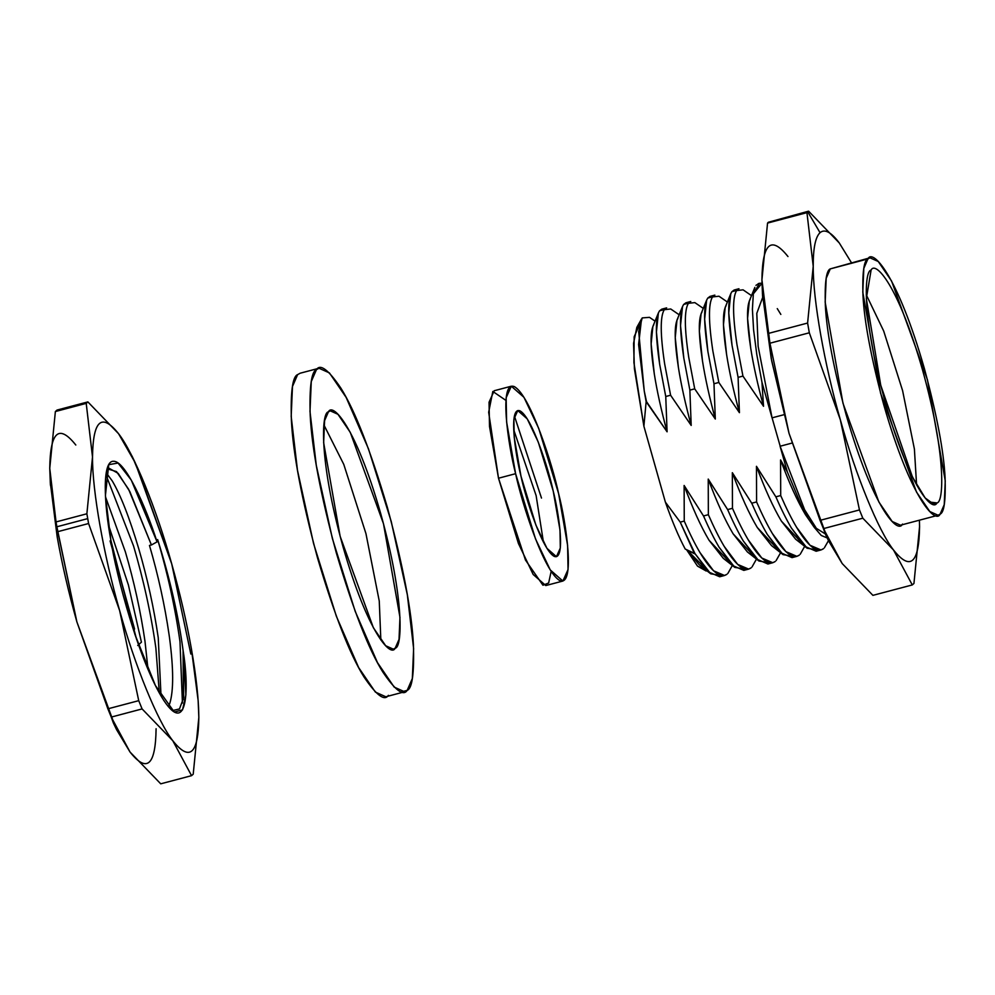 <?xml version="1.0" encoding="UTF-8"?>
<svg xmlns="http://www.w3.org/2000/svg" width="995" height="995" viewBox="0 0 995 995"><rect width="100%" height="100%" fill="white"/><g stroke="black" fill="none" stroke-linecap="round" stroke-linejoin="round"><path stroke-width="1.49" d="M851.434 262.692L839.282 242.967C831.148 232.096 824.731 228.663 820.042 232.681C815.44 236.984 813.164 248.178 813.226 266.274L806.945 212.644L807.753 211.835L767.555 223.079L806.945 212.644L813.226 266.274C813.164 248.178 815.44 236.984 820.042 232.681L807.753 211.835L767.555 223.079L761.921 279.856L769.931 343.213L809.321 332.79L807.604 323.052L768.215 333.474L807.604 323.052L809.321 332.79L840.34 419.79C855.688 475.15 878.386 530.733 893.51 549.986C910.4 571.192 919.082 563.419 919.567 526.678L919.43 520.186L919.567 526.678C919.082 563.419 910.4 571.192 893.51 549.986C878.386 530.733 855.688 475.15 840.34 419.79C824.482 364.879 812.915 299.358 813.226 266.274C812.915 299.358 824.482 364.879 840.34 419.79L859.456 509.937L820.067 520.36L823.437 528.619L862.827 518.196L859.456 509.937L862.827 518.196L893.51 549.986L912.291 584.936L872.901 595.358L842.205 563.568L872.901 595.358L912.291 584.936L913.945 583.456L912.291 584.936L893.51 549.986L862.827 518.196L823.437 528.619L842.205 563.568L828.773 541.218L820.067 520.36L859.456 509.937L840.34 419.79L809.321 332.79L769.931 343.213L789.035 433.36L771.237 358.548L762.406 293.537L771.66 360.75L789.035 433.36L820.067 520.36L789.035 433.36L825.539 534.477L828.76 541.23M780.08 446.245L804.582 509.689L816.373 528.357L825.253 533.892L816.373 528.357L804.582 509.689L780.08 446.245L791.858 443.123L780.08 446.245L787.319 471.841L780.08 446.245M706.885 570.782L697.507 566.118L686.562 549.713L697.507 566.118L706.176 571.018M721.997 575.632L710.716 573.792L694.983 553.618L708.651 572.001L719.708 576.764L724.547 575.483L713.564 570.794L700.045 552.685C695.007 544.215 689.746 533.681 684.249 521.069L680.232 522.139L694.983 553.618L685.207 549.029L694.522 553.755L680.232 522.139L684.249 521.069L684.125 485.46L703.515 515.97C708.938 528.395 714.136 538.817 719.099 547.238L732.743 565.608L743.825 570.384L748.663 569.103L737.681 564.414L724.161 546.305C719.124 537.835 713.863 527.288 708.353 514.689L703.515 515.97L708.353 514.689L708.229 479.08L727.631 509.589C733.054 522.014 738.24 532.437 743.215 540.857L756.859 559.227L767.929 564.003L772.779 562.722L761.797 558.021L748.277 539.924C743.24 531.454 737.967 520.907 732.469 508.308L727.631 509.589L732.469 508.308L732.345 472.7L751.735 503.209C757.158 515.634 762.357 526.056 767.332 534.477L780.975 552.847L792.045 557.623L796.895 556.342L785.901 551.64L772.381 533.544C767.356 525.074 762.083 514.527 756.586 501.928L751.735 503.209L756.586 501.928L756.461 466.319L775.851 496.828C781.274 509.253 786.473 519.676 791.435 528.084L805.079 546.466L816.161 551.242L821.012 549.961L810.017 545.26L796.497 527.163C791.473 518.693 786.199 508.146 780.702 495.547L775.851 496.828L780.702 495.547L780.577 459.939L787.319 471.841L780.577 459.939C789.047 482.762 797.356 501.007 805.477 514.701L814.333 527.449L808.077 518.208L801.336 505.522L787.319 471.841L801.336 505.522L808.077 518.208L814.333 527.449L805.477 514.701C797.356 501.007 789.047 482.762 780.577 459.939L780.702 495.547C786.199 508.146 791.473 518.693 796.497 527.163C807.915 546.131 816.895 553.307 823.45 548.705L821.012 549.961M746.113 569.252L734.807 567.386L719.099 547.238C714.136 538.817 708.938 528.395 703.515 515.97L684.125 485.46L684.249 521.069C689.746 533.681 695.007 544.215 700.045 552.685C711.462 571.652 720.442 578.829 726.997 574.227L724.547 575.483M770.217 562.859L758.924 561.006L743.215 540.857C738.24 532.437 733.054 522.014 727.631 509.589L708.229 479.08L708.353 514.689C713.863 527.288 719.124 537.835 724.161 546.305C735.566 565.272 744.558 572.448 751.113 567.846L748.663 569.103M794.333 556.479L783.028 554.625L767.332 534.477C762.357 526.056 757.158 515.634 751.735 503.209L732.345 472.7L732.469 508.308C737.967 520.907 743.24 531.454 748.277 539.924C759.682 558.891 768.662 566.068 775.217 561.466L772.779 562.722M818.45 550.098L807.144 548.245L791.435 528.084C786.473 519.676 781.274 509.253 775.851 496.828L756.461 466.319L756.586 501.928C762.083 514.527 767.356 525.074 772.381 533.544C783.799 552.511 792.779 559.688 799.333 555.086L796.895 556.342M902.502 524.067C898.025 534.514 873.1 508.831 846.098 414.629C833.599 368.312 826.683 331.857 825.34 305.291C824.631 282.481 826.285 270.341 830.29 268.886L867.914 258.924C863.909 260.379 862.255 272.518 862.963 295.341C864.307 321.907 871.234 358.349 883.722 404.679C910.723 498.868 935.648 524.552 940.126 514.116C944.143 512.661 945.785 500.522 945.088 477.699C943.745 451.145 936.817 414.691 924.318 368.361C897.316 274.172 872.404 248.489 867.914 258.924L869.953 257.792L878.249 261.511L891.557 281.013L927.439 379.754L945.25 480.859L944.23 504.664L940.126 514.116L938.086 515.248L929.79 511.529L916.494 492.04L880.6 393.286L862.802 292.194L863.822 268.376L867.914 258.924L830.29 268.886L826.186 278.326L825.166 302.144L842.976 403.249L878.871 501.99L892.167 521.479L900.463 525.211L938.086 515.248M936.954 502.91C932.862 512.425 910.139 489.005 885.513 403.087C861.384 316.708 864.356 270.304 871.085 270.13C875.177 260.615 897.9 284.048 922.539 369.966C946.655 456.332 943.695 502.736 936.954 502.91C943.695 502.736 946.655 456.332 922.539 369.966C897.9 284.048 875.177 260.615 871.085 270.13L866.334 298.512L880.737 385.252L912.415 476.941L925.139 497.948L933.484 504.042L936.954 502.91L929.255 502.052L936.954 502.91M643.889 426.221L665.381 502.139L680.232 522.139L665.381 502.139C672.085 521.169 678.689 536.803 685.207 549.029C678.689 536.803 672.085 521.169 665.381 502.139L643.889 426.221L646.141 401.694L643.889 426.221L633.914 362.59L634.151 336.783L639.661 324.407L636.825 327.38L633.554 343.399L634.412 368.722L643.889 426.221M754.857 287.406L753.339 293.823L759.583 283.276L761.971 283.252L753.339 293.823L752.407 309.296L753.588 329.88L756.797 354.531L761.959 382.229L756.797 354.531L753.588 329.88L752.407 309.296L753.339 293.823L754.857 287.406L749.31 301L747.581 318.412L750.727 348.25C753.426 365.401 757.692 384.754 763.538 406.283L761.959 382.229L772.045 417.85L758.14 346.372L756.797 313.325L762.668 297.405L756.797 313.325L758.14 346.372L772.045 417.85L783.973 414.704L772.045 417.85L761.959 382.229L763.538 406.283L742.942 376.085L738.091 377.366L739.422 412.664L718.825 382.466L713.975 383.747L715.305 419.044L694.709 388.846L689.871 390.127L691.189 425.425L670.593 395.226L665.754 396.507L667.085 431.805L646.141 401.694L644.25 391.023L646.489 401.607L667.085 431.805L665.754 396.507L659.697 364.469L656.414 332.007L658.404 312.927L659.498 310.875L664.449 309.457M827.604 538.73L789.035 433.36L769.931 343.213L762.531 295.304L761.921 279.856L767.555 223.079L768.351 222.258L808.599 211.176L839.282 242.967L808.599 211.176L807.753 211.835L820.042 232.681C824.731 228.663 831.148 232.096 839.282 242.967M755.951 285.354L758.874 283.538L755.951 285.354M730.74 293.786L725.193 307.38L723.464 324.793L726.611 354.63C729.31 371.782 733.576 391.135 739.422 412.664L738.091 377.366L732.034 345.327L728.763 312.865L730.74 293.786L731.847 291.734L736.797 290.316M706.624 300.167L701.089 313.761L699.348 331.173L702.495 361.011C705.194 378.175 709.472 397.515 715.305 419.044L713.975 383.747L707.918 351.708L704.647 319.246L706.624 300.167L707.731 298.114L712.681 296.697M682.52 306.547L676.973 320.141L675.244 337.566L678.391 367.391C681.09 384.555 685.356 403.895 691.189 425.425L689.871 390.127L683.814 358.088L680.53 325.626L682.52 306.547L683.615 304.495L688.565 303.077M658.404 312.927L652.857 326.522L651.128 343.947L654.275 373.772C656.974 390.935 661.24 410.276 667.085 431.805C661.24 410.276 656.974 390.935 654.275 373.772C650.208 347.193 650.033 330.862 653.765 324.805M800.938 541.989L781.373 521.081C773.239 507.388 764.931 489.142 756.461 466.319C764.931 489.142 773.239 507.388 781.373 521.081L795.602 539.178L807.144 548.245M776.821 548.369L757.257 527.462C749.123 513.768 740.815 495.522 732.345 472.7C740.815 495.522 749.123 513.768 757.257 527.462L771.486 545.558L783.028 554.625M752.705 554.75L733.141 533.842C725.007 520.161 716.711 501.903 708.229 479.08C716.711 501.903 725.007 520.161 733.141 533.842L747.382 551.939L758.924 561.006M728.589 561.13L709.025 540.223C700.89 526.542 692.595 508.283 684.125 485.46C692.595 508.283 700.89 526.542 709.025 540.223L723.265 558.319L734.807 567.386M704.485 567.511L686.948 549.924L699.149 564.7L710.691 573.767M751.499 295.627L743.078 289.831L736.611 290.565C732.457 297.318 732.569 315.315 736.959 344.556L742.942 376.085L763.538 406.283C757.692 384.754 753.426 365.401 750.727 348.25C746.66 321.671 746.486 305.341 750.218 299.284M727.382 302.007L718.962 296.212L712.495 296.945C708.34 303.699 708.452 321.708 712.855 350.937L718.825 382.466L739.422 412.664C733.576 391.135 729.31 371.782 726.611 354.63C722.544 328.051 722.37 311.721 726.101 305.664M703.278 308.388L694.846 302.604L688.391 303.326C684.224 310.079 684.336 328.089 688.739 357.317L694.709 388.846L715.305 419.044C709.472 397.515 705.194 378.175 702.495 361.011C698.428 334.432 698.266 318.101 701.997 312.044M679.162 314.768L670.729 308.985L664.274 309.706C660.108 316.472 660.232 334.469 664.623 363.697L670.593 395.226L691.189 425.425C685.356 403.895 681.09 384.555 678.391 367.391C674.311 340.812 674.15 324.482 677.881 318.425M655.046 321.149L649.499 317.343L642.198 317.915L638.703 331.571L644.25 391.023L638.591 344.519L641.526 318.96L636.825 327.38M827.193 537.934L821.261 535.472L814.333 527.449L821.261 535.472L827.193 537.934M824.345 547.872L828.474 540.633M800.229 554.252L804.694 546.317M776.112 560.633L780.59 552.71M751.996 567.013L756.474 559.09M727.892 573.394L732.357 565.471M777.269 308.612L780.839 314.42M646.141 401.694L644.25 391.023L646.141 401.694M734.136 290.018L731.847 291.734C727.631 298.326 727.693 316.186 732.034 345.327L738.091 377.366L742.942 376.085L736.959 344.556C732.569 315.315 732.457 297.318 736.611 290.565L738.974 288.737L734.136 290.018M710.02 296.398L707.731 298.114C703.515 304.706 703.577 322.567 707.918 351.708L713.975 383.747L718.825 382.466L712.855 350.937C708.452 321.708 708.34 303.699 712.495 296.945L714.858 295.117L710.02 296.398M685.903 302.778L683.615 304.495C679.398 311.087 679.473 328.947 683.814 358.088L689.871 390.127L694.709 388.846L688.739 357.317C684.336 328.089 684.224 310.079 688.391 303.326L690.754 301.497L685.903 302.778M661.787 309.159L659.498 310.875C655.295 317.467 655.357 335.34 659.697 364.469L665.754 396.507L670.593 395.226L664.623 363.697C660.232 334.469 660.108 316.472 664.274 309.706L666.638 307.878L661.787 309.159M813.226 266.274L807.604 323.052L813.226 266.274M913.945 583.456L919.567 526.678L913.945 583.456M787.978 256.548C771.1 235.342 762.406 243.116 761.921 279.856M771.635 416.258L780.192 446.208M916.594 484.988L914.393 449.006L902.602 390.662L883.697 331.036L866.247 294.731L883.697 331.036L902.602 390.662L914.393 449.006L916.594 484.988M869.953 257.792L830.29 268.886M768.351 222.258L808.599 211.176L768.351 222.258M551.168 571.366L548.643 582.995L542.947 585.222L525.472 560.048L498.507 478.222L515.609 473.695C521.43 501.679 543.705 571.976 559.924 580.645C575.52 586.664 566.13 522.325 558.593 493.545C552.785 465.56 530.497 395.264 514.278 386.595C498.694 380.575 508.072 444.914 515.609 473.695L506.592 421.83L506.156 397.701L511.318 386.209L523.942 397.303L538.693 428.335L558.593 493.545L567.61 545.409L568.045 569.55L562.884 581.043L550.26 569.936L535.509 538.904L515.609 473.695L498.507 478.222L488.669 412.253L492.823 391.458L505.933 400.4M520.982 476.182C515.335 454.591 508.296 406.333 519.987 410.848C532.151 417.353 548.854 470.075 553.22 491.07C558.867 512.649 565.906 560.906 554.215 556.392C542.051 549.887 525.348 497.164 520.982 476.182L535.907 525.086L546.964 548.357L556.441 556.678L560.309 548.058L559.986 529.962L553.22 491.07L538.295 442.153L527.238 418.883L517.773 410.562L513.893 419.181L514.216 437.278L520.982 476.182M514.403 415.985L541.491 498.072M543.419 542.051L536.118 495.585L513.694 429.716L536.118 495.585L543.419 542.051M511.318 386.209L494.216 390.736L489.055 402.229L489.49 426.357L498.507 478.222L518.407 543.432L533.158 574.463L545.782 585.558L562.884 581.043M115.432 727.196L76.864 621.825C68.618 592.585 62.051 564.24 57.175 536.803L50.235 482.003L57.175 536.803L56.043 521.94L56.877 526.778L87.722 518.619L86.876 513.781L56.043 521.94L50.359 483.769L49.75 468.322L56.043 521.94L86.876 513.781L88.592 523.519L119.624 610.52C103.754 555.608 92.187 490.087 92.51 457.003C92.995 420.263 101.677 412.502 118.554 433.696L135.233 462.787L171.725 563.904C179.971 593.144 186.538 621.489 191.413 648.927C186.538 621.489 179.971 593.144 171.725 563.904L140.705 476.903L171.725 563.904L190.841 654.051L171.725 563.904C156.377 508.532 133.691 452.961 118.554 433.696L87.871 401.905L57.026 410.064L55.372 411.544L86.217 403.373L87.871 401.905L86.217 403.373L92.51 457.003L86.876 513.781L92.51 457.003L86.217 403.373L55.372 411.544L49.75 468.322L55.372 411.544L57.026 410.064L87.871 401.905L118.554 433.696C101.677 412.502 92.995 420.263 92.51 457.003C92.187 490.087 103.754 555.608 119.624 610.52L138.728 700.667L107.883 708.826L111.253 717.084L142.098 708.925L138.728 700.667L142.098 708.925L172.782 740.715L191.562 775.665L160.73 783.824L191.562 775.665L193.217 774.185L191.562 775.665L172.782 740.715C157.658 721.462 134.959 665.879 119.624 610.52L88.592 523.519L57.76 531.678L76.864 621.825L107.883 708.826L138.728 700.667L119.624 610.52C134.959 665.879 157.658 721.462 172.782 740.715L142.098 708.925L111.253 717.084L130.034 752.033L160.73 783.824L130.034 752.033C146.912 773.227 155.606 765.466 156.091 728.726C155.606 765.466 146.912 773.227 130.034 752.033L116.602 729.696L111.253 717.084L76.864 621.825L113.368 722.942L116.589 729.696M183.354 699.522L183.105 650.593C189.013 685.468 188.242 737.283 163.727 700.318C139.014 662.098 115.855 573.717 110.868 540.235L134.885 634.35L155.419 685.567L174.299 712.034L182.52 709.895L185.903 694.858L183.105 650.593L183.714 697.632L179.448 708.95L172.297 710.629M158.242 637.733L161.028 695.965L158.242 637.733C153.914 608.032 147.397 578.344 138.728 548.68C147.397 578.344 153.914 608.032 158.242 637.733M168.404 706.699L169.846 703.191C173.652 690.455 173.578 668.926 169.623 638.579L169.1 634.86C164.772 605.109 158.23 575.309 149.474 545.434L151.414 544.974L129.835 491.58L118.194 473.384L108.642 468.011L107.099 468.769L116.502 471.58L128.579 489.217L151.414 544.974L149.474 545.434C158.23 575.309 164.772 605.109 169.1 634.86L169.623 638.579C173.578 668.926 173.652 690.455 169.846 703.191L168.404 706.699M106.216 472.762L112.224 480.883C120.644 495.1 129.474 517.698 138.728 548.68C129.474 517.698 120.644 495.1 112.224 480.883L106.216 472.762M131.987 456.033L118.554 433.696M193.217 774.185L198.838 717.407C198.353 754.148 189.672 761.921 172.782 740.715C189.672 761.921 198.353 754.148 198.838 717.407L193.217 774.185M198.465 705.617L198.838 717.407C198.689 699.087 196.214 676.252 191.413 648.927L198.142 700.517L198.838 717.407L198.565 707.308M133.156 458.533L137.335 468.645M75.807 445.014C58.929 423.808 50.235 431.581 49.75 468.322M157.061 541.877L151.414 544.974L157.061 541.877L157.645 539.564L157.061 541.877L131.278 480.087L118.069 463.036L108.741 464.677L105.42 495.51L110.868 540.235C104.127 504.44 101.739 460.15 113.716 461.294C125.32 460.983 145.593 505.92 157.061 541.877M183.105 650.593C178.478 615.818 169.996 578.804 157.645 539.564C167.782 573.916 175.232 607.933 179.983 641.638L182.433 703.055L179.983 641.638C175.232 607.933 167.782 573.916 157.645 539.564C169.996 578.804 178.478 615.818 183.105 650.593M105.918 474.727L133.529 545.944C143.666 580.296 151.116 614.313 155.867 648.019L159.337 693.005L155.867 648.019C151.116 614.313 143.666 580.296 133.529 545.944L105.918 474.727M105.482 496.816L125.358 551.815C134.089 581.59 140.631 611.403 144.984 641.24L148.019 669.411L144.984 641.24C140.631 611.403 134.089 581.59 125.358 551.815L105.482 496.816M136.638 639.486L111.962 546.243M108.343 524.514L128.392 584.96L141.414 642.185L128.392 584.96L108.343 524.514M137.733 645.494L141.414 642.185M110.097 540.919L134.574 629.064M56.877 526.778L57.175 536.803C62.051 564.24 68.618 592.585 76.864 621.825L56.877 526.778L57.76 531.678L88.592 523.519L87.722 518.619L56.877 526.778M318.997 368.237L300.179 373.212L297.617 374.63L292.468 386.508L291.187 416.432L297.48 470.299L313.562 543.494L336.347 616.228L358.66 667.595L375.389 692.097L385.811 696.774L404.617 691.786L394.194 687.11L377.478 662.62L355.165 611.253L332.38 538.519L316.286 465.324L309.992 411.457L311.273 381.533L316.435 369.655L318.997 368.237L329.42 372.914L346.136 397.403L368.448 448.77L391.234 521.504L407.328 594.699L413.621 648.566L412.34 678.49L407.179 690.368L404.617 691.786M401.694 691.823L407.179 690.368L401.694 691.823M388.373 695.343C384.543 701.45 376.421 695.318 363.996 676.961C349.929 654.648 334.419 614.935 317.492 557.809C301.783 499.577 293.077 453.782 291.398 420.4C290.503 391.719 292.58 376.458 297.617 374.63M380.849 640.009L379.257 601.067L365.949 533.619L343.772 464.379L323.947 424.989L343.772 464.379L365.949 533.619L379.257 601.067L380.849 640.009M395.226 648.118L399.032 639.375L399.965 617.335L383.485 523.743L350.265 432.34L337.952 414.293L330.278 410.848L328.387 411.905L324.594 420.649L323.649 442.688L340.128 536.268L373.349 627.683L385.662 645.73L393.336 649.175L395.226 648.118C391.072 657.782 368.013 634.002 343.026 546.815C318.537 459.168 321.547 412.067 328.387 411.905C332.541 402.241 355.601 426.009 380.6 513.209C405.077 600.856 402.067 647.956 395.226 648.118M407.179 690.368C412.228 688.54 414.293 673.279 413.41 644.598C411.719 611.216 403.025 565.421 387.316 507.189C370.376 450.063 354.879 410.35 340.812 388.038C328.387 369.68 320.266 363.548 316.435 369.655C311.398 371.483 309.321 386.732 310.204 415.412C311.895 448.807 320.589 494.602 336.298 552.822C353.237 609.96 368.735 649.673 382.801 671.986C395.226 690.343 403.361 696.475 407.179 690.368M758.24 283.637L759.583 283.276M762.518 295.304L762.63 296.746M50.447 485.212L50.347 483.769M131.999 456.033L135.233 462.787M198.142 700.517L198.241 701.96"/></g></svg>
